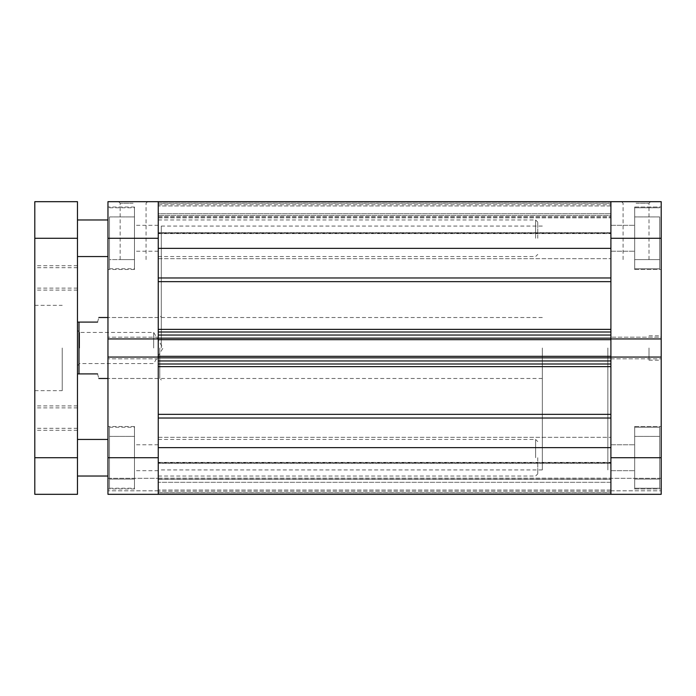 <?xml version="1.0" encoding="UTF-8"?>
<svg xmlns="http://www.w3.org/2000/svg" width="696" height="696" viewBox="0 0 696 696"><rect width="100%" height="100%" fill="white"/><g stroke="black" fill="none" stroke-linecap="round" stroke-linejoin="round"><path stroke-width="0.52" stroke-dasharray="3.48 2.61" d="M133.101 201.683L147.587 201.683L133.101 201.683M133.101 203.215L120.147 203.215L133.101 203.215M107.958 457.733L107.958 494.317L107.958 490.81L107.958 494.317L158.253 494.317L107.958 494.317L158.253 494.317L158.253 357.057L107.958 357.057L107.958 457.733L158.253 457.733L158.253 439.446L158.253 494.317L158.253 492.89L610.905 492.89L610.905 463.284L610.905 492.89L158.253 492.89L158.253 462.396L158.253 494.317L158.253 479.074L158.253 494.317L158.253 479.283L158.253 482.302L610.905 482.302L610.905 462.805L610.905 482.302L158.253 482.302L158.253 494.317L610.905 494.317L610.905 482.302L610.905 494.317L158.253 494.317L661.2 494.317L661.2 426.491L661.2 457.733L661.2 426.491L661.2 457.733L610.905 457.733L610.905 494.317L661.2 494.317L610.905 494.317L610.905 357.057L610.905 447.624L610.905 360.954L158.253 360.954L158.253 414.346L158.253 201.683L107.958 201.683L107.958 338.943L107.958 337.177L107.958 338.943L158.253 338.943L158.253 337.177L158.253 358.823L158.253 357.057L107.958 357.057L107.958 358.823L107.958 337.177L107.958 338.943L158.253 338.943L107.958 338.943M109.481 457.733L109.481 427.248L109.481 488.218L109.481 457.733L134.476 457.733L134.476 427.248L134.476 488.975L134.476 426.491L134.476 488.218L134.476 436.401L134.476 457.733L109.481 457.733L109.481 479.074L109.481 457.733M109.481 238.267L109.481 268.752L109.481 238.267L109.481 259.599L134.476 259.599L134.476 207.782L134.476 269.509L134.476 207.025L134.476 268.752L134.476 216.926L134.476 259.599L109.481 259.599L109.481 238.267L134.476 238.267L109.481 238.267L109.481 216.926L109.481 238.267M133.101 259.599L120.147 259.599L133.101 259.599M161.298 348L161.298 226.07L161.298 348M159.775 348L159.775 378.485L159.775 348M107.958 348L107.958 378.485L107.958 348M158.253 348L158.253 226.07L158.253 348M107.958 478.309L107.958 490.81L107.958 478.309L158.253 478.309L107.958 478.309M158.253 490.81L107.958 490.81L158.253 490.81M158.253 337.177L107.958 337.177L158.253 337.177M158.253 358.823L107.958 358.823L158.253 358.823M158.253 357.057L107.958 357.057M109.481 216.926L134.476 216.926L109.481 216.926M109.481 479.074L134.476 479.074L109.481 479.074M109.481 436.401L134.476 436.401L109.481 436.401M77.474 373.909L77.474 322.091L77.474 373.909L78.996 373.909L78.996 322.091L77.474 322.091M79.605 348L79.605 332.453L79.605 348M153.677 348L153.677 332.453L153.677 348M607.86 348L607.86 469.93L607.86 348M542.323 348L542.323 469.93L542.323 348M97.597 373.909C99.197 379.938 99.197 379.938 97.597 373.909L78.996 373.909M97.597 322.091C99.197 316.062 99.197 316.062 97.597 322.091L78.996 322.091M610.905 277.974L610.905 329.373L610.905 248.376L610.905 277.974L158.253 277.974L158.253 248.376L610.905 248.376L610.905 238.267L610.905 258.686L610.905 217.839L610.905 251.221L610.905 225.313L610.905 238.267L610.905 225.313L610.905 238.267L661.2 238.267L661.2 338.943L610.905 338.943L610.905 201.683L610.905 233.195L610.905 213.698L158.253 213.698L158.253 233.195L158.253 213.698L610.905 213.698L610.905 201.683L610.905 238.267M158.253 280.131L158.253 329.373L158.253 280.131M610.905 457.733L610.905 447.624L158.253 447.624L158.253 414.346L158.253 457.733M158.253 201.683L158.253 277.974M610.905 348L610.905 469.93L610.905 348M158.253 338.943L158.253 329.373L158.253 335.046L610.905 335.046L610.905 329.373L610.905 338.943L610.905 337.177L610.905 338.943L661.2 338.943L661.2 337.177L661.2 457.733M610.905 356.308L610.905 358.057L158.253 358.057L610.905 358.057L158.253 358.057L610.905 358.057L610.905 337.943L158.253 337.943L610.905 337.943L158.253 337.943L610.905 337.943L610.905 339.691L158.253 339.691L158.253 337.943L158.253 339.691L610.905 339.691L610.905 337.943L610.905 339.691L610.905 338.169L158.253 338.169L158.253 358.057L158.253 356.308L158.253 357.831L610.905 357.831L610.905 356.308L610.905 358.057L610.905 356.308L158.253 356.308L158.253 358.057L158.253 356.308L610.905 356.308L158.253 356.308M158.253 203.11L158.253 233.604L158.253 203.11L610.905 203.11L610.905 232.716L610.905 203.11L158.253 203.11M158.253 204.737L158.253 213.698L158.253 204.737L610.905 204.737L158.253 204.737M158.253 203.215L158.253 216.926L158.253 203.215L610.905 203.215L158.253 203.215M158.253 238.267L158.253 217.839L158.253 238.267L107.958 238.267M610.905 232.716L610.905 233.604L610.905 232.716L158.253 232.716L610.905 232.716M610.905 215.403L610.905 205.955L610.905 216.926L610.905 215.403L158.253 215.403L610.905 215.403M610.905 463.284L610.905 462.396L610.905 463.284L158.253 463.284L610.905 463.284M610.905 479.074L610.905 490.045L610.905 479.074L158.253 479.074L610.905 479.074M610.905 205.955L158.253 205.955L610.905 205.955M158.253 216.926L610.905 216.926L158.253 216.926M158.253 363.999L610.905 363.999M610.905 332.001L158.253 332.001M610.905 490.045L158.253 490.045L610.905 490.045M610.905 339.691L158.253 339.691M537.747 238.267L537.747 222.111L537.747 238.267M535.615 238.267L535.615 219.98L535.615 238.267M537.747 457.733L537.747 473.889L537.747 457.733M535.615 457.733L535.615 439.446L535.615 457.733M77.474 457.733L77.474 201.683L34.8 201.683L34.8 494.317L77.474 494.317L77.474 457.733L77.474 476.02L77.474 457.733L34.8 457.733M34.8 277.895L34.8 265.698L34.8 277.895M77.474 277.895L77.474 265.698L77.474 277.895M34.8 418.105L34.8 430.302L34.8 418.105M77.474 418.105L77.474 430.302L77.474 418.105M62.231 348L62.231 390.673L62.231 348M34.8 348L34.8 390.673L34.8 348M77.474 238.267L77.474 256.554L77.474 238.267L34.8 238.267M659.678 457.733L659.678 427.248L659.678 488.218L659.678 457.733L659.678 479.074L634.682 479.074L634.682 427.248L634.682 488.975L634.682 426.491L634.682 488.218L634.682 426.491L634.682 488.218L634.682 436.401L634.682 479.074L634.682 436.401L634.682 479.074L659.678 479.074L659.678 457.733L634.682 457.733L659.678 457.733L659.678 436.401L659.678 488.218L659.678 457.733L659.678 479.074L634.682 479.074L659.678 479.074L659.678 457.733L634.682 457.733L659.678 457.733L659.678 436.401L634.682 436.401L659.678 436.401L659.678 457.733M659.678 238.267L659.678 268.752L659.678 238.267L659.678 259.599L634.682 259.599L634.682 207.782L634.682 269.509L634.682 207.025L634.682 268.752L634.682 207.025L634.682 268.752L634.682 216.926L634.682 259.599L634.682 216.926L634.682 259.599L659.678 259.599L659.678 238.267L634.682 238.267L659.678 238.267L659.678 216.926L659.678 268.752L659.678 238.267L659.678 259.599L634.682 259.599L659.678 259.599L659.678 238.267L634.682 238.267L659.678 238.267L659.678 216.926L634.682 216.926L659.678 216.926L659.678 238.267M661.2 348L661.2 360.189L661.2 348M649.011 348L649.011 360.189L649.011 348M636.048 201.683L650.534 201.683L636.048 201.683M636.048 203.215L649.011 203.215L636.048 203.215M636.048 259.599L649.011 259.599L636.048 259.599M610.905 357.057L610.905 337.177L610.905 358.823L610.905 357.057L661.2 357.057M661.2 238.267L661.2 201.683L610.905 201.683M661.2 478.309L661.2 490.81L661.2 478.309L610.905 478.309L661.2 478.309M661.2 337.177L661.2 338.943L661.2 337.177L610.905 337.177L661.2 337.177M610.905 490.81L661.2 490.81L610.905 490.81M610.905 358.823L661.2 358.823L610.905 358.823M610.905 338.943L661.2 338.943M659.678 216.926L634.682 216.926L659.678 216.926M659.678 436.401L634.682 436.401L659.678 436.401M610.905 414.346L158.253 414.346M158.253 366.627L610.905 366.627M158.253 281.654L610.905 281.654M610.905 329.373L158.253 329.373M610.905 462.805L158.253 462.805L610.905 462.805M158.253 479.283L610.905 479.283L158.253 479.283M158.253 216.717L610.905 216.717L158.253 216.717M610.905 233.195L158.253 233.195L610.905 233.195M158.253 418.026L610.905 418.026M610.905 491.263L158.253 491.263L610.905 491.263M158.253 492.785L610.905 492.785L158.253 492.785M146.056 259.599L146.056 203.215L147.587 201.683M158.253 476.02L535.615 476.02L537.747 473.889M158.253 256.554L535.615 256.554L537.747 254.423M109.481 427.248L134.476 427.248M109.481 207.782L134.476 207.782M542.323 378.485L107.958 378.485L159.775 378.485L161.298 380.007M134.476 488.975L107.958 488.975M134.476 269.509L107.958 269.509M542.323 226.07L161.298 226.07M158.253 251.221L134.476 251.221M158.253 470.687L134.476 470.687M158.253 444.779L134.476 444.779M158.253 225.313L134.476 225.313M542.323 469.93L161.298 469.93M542.323 317.515L107.958 317.515L159.775 317.515L161.298 315.993M134.476 207.025L107.958 207.025M134.476 426.491L107.958 426.491M120.147 259.599L120.147 203.215L118.624 201.683M109.481 268.752L134.476 268.752M109.481 488.218L134.476 488.218M158.253 219.98L535.615 219.98L537.747 222.111M158.253 439.446L535.615 439.446L537.747 441.577M77.474 365.678L79.605 363.547L153.677 363.547L163.021 348L153.677 332.453L79.605 332.453L77.474 330.322M158.253 258.686L610.905 258.686L158.253 258.686M158.253 478.161L610.905 478.161L158.253 478.161M158.253 217.839L610.905 217.839L158.253 217.839M158.253 437.314L610.905 437.314L158.253 437.314M158.253 462.396L610.905 462.396L158.253 462.396M158.253 233.604L610.905 233.604L158.253 233.604M77.474 290.084L34.8 290.084M77.474 430.302L34.8 430.302M77.474 428.318L34.8 428.318M77.474 288.1L34.8 288.1M34.8 390.673L62.231 390.673M34.8 305.327L62.231 305.327M77.474 267.682L34.8 267.682M77.474 407.9L34.8 407.9M77.474 405.916L34.8 405.916M77.474 265.698L34.8 265.698M659.678 427.248L634.682 427.248L659.678 427.248M659.678 207.782L634.682 207.782L659.678 207.782M649.011 360.189L661.2 360.189M623.094 259.599L623.094 203.215L621.572 201.683M634.682 488.975L661.2 488.975L634.682 488.975M634.682 269.509L661.2 269.509L634.682 269.509M610.905 251.221L634.682 251.221L610.905 251.221M610.905 470.687L634.682 470.687L610.905 470.687M610.905 444.779L634.682 444.779L610.905 444.779M610.905 225.313L634.682 225.313L610.905 225.313M634.682 207.025L661.2 207.025L634.682 207.025M634.682 426.491L661.2 426.491L634.682 426.491M649.011 259.599L649.011 203.215L650.534 201.683M649.011 335.811L661.2 335.811M659.678 268.752L634.682 268.752L659.678 268.752M659.678 488.218L634.682 488.218L659.678 488.218"/><path stroke-width="1.04" d="M107.958 238.267L107.958 338.943L158.253 338.943L158.253 238.267L107.958 238.267L107.958 201.683L158.253 201.683L158.253 238.267M158.253 457.733L158.253 494.317L107.958 494.317L107.958 457.733L158.253 457.733L158.253 357.057L107.958 357.057L107.958 457.733M107.958 338.943L107.958 357.057M77.474 322.091L78.996 322.091L78.996 373.909L77.474 373.909M97.597 373.909C99.197 379.938 99.197 379.938 97.597 373.909L78.996 373.909M97.597 322.091C99.197 316.062 99.197 316.062 97.597 322.091L78.996 322.091M158.253 494.317L158.253 447.624L610.905 447.624L610.905 494.317L610.905 357.057L661.2 357.057L661.2 494.317L158.253 494.317M158.253 357.831L158.253 360.954L610.905 360.954L610.905 357.831L158.253 357.831M158.253 357.057L158.253 338.943M158.253 338.169L158.253 335.046L610.905 335.046L610.905 338.169L158.253 338.169M610.905 338.943L610.905 201.683L610.905 248.376L158.253 248.376L158.253 201.683L661.2 201.683L661.2 338.943L610.905 338.943L610.905 339.691L158.253 339.691M158.253 356.308L610.905 356.308L610.905 339.691M610.905 356.308L610.905 357.057M610.905 363.999L158.253 363.999M158.253 332.001L610.905 332.001M34.8 238.267L34.8 201.683L77.474 201.683L77.474 238.267L34.8 238.267L34.8 457.733L77.474 457.733L77.474 238.267M77.474 457.733L77.474 494.317L34.8 494.317L34.8 457.733M661.2 357.057L661.2 338.943M158.253 277.974L610.905 277.974M158.253 414.346L610.905 414.346M158.253 329.373L610.905 329.373M610.905 281.654L158.253 281.654M610.905 366.627L158.253 366.627M610.905 418.026L158.253 418.026M610.905 457.733L661.2 457.733M661.2 238.267L610.905 238.267M107.958 378.485L98.815 378.485M107.958 317.515L98.815 317.515M158.253 201.683L610.905 201.683M107.958 439.446L77.474 439.446M107.958 219.98L77.474 219.98M107.958 256.554L77.474 256.554M107.958 476.02L77.474 476.02"/></g></svg>
